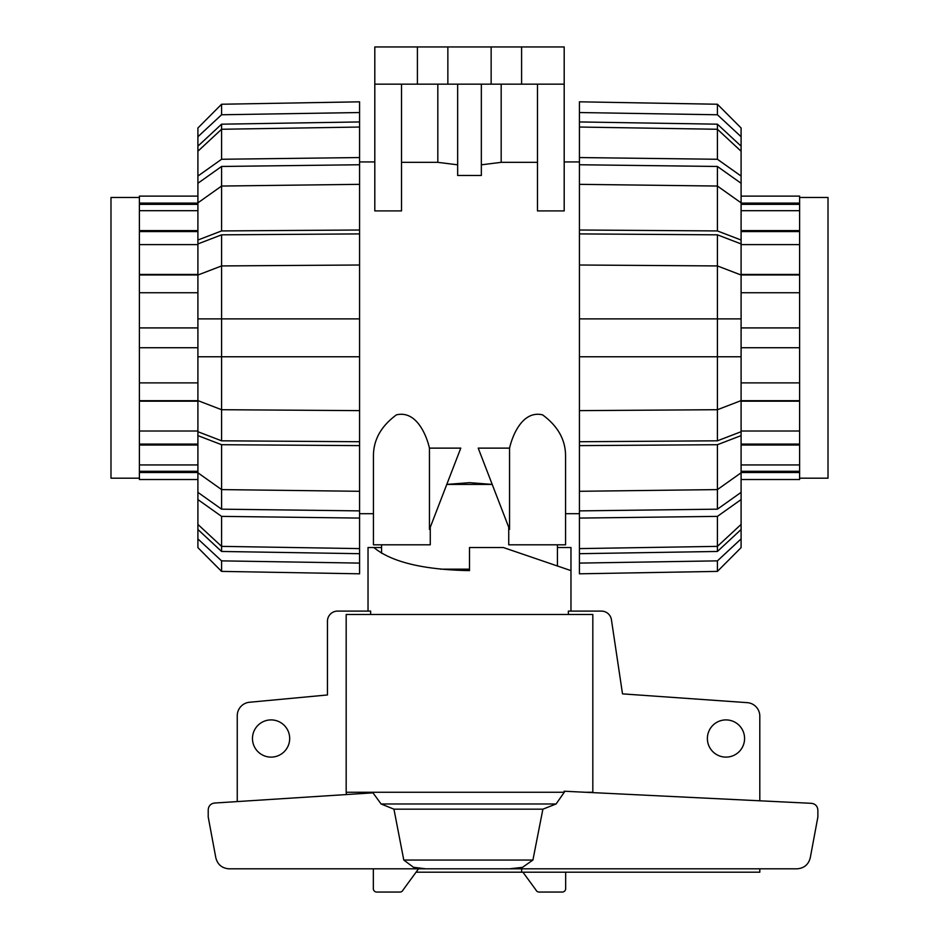 <?xml version="1.0" encoding="UTF-8"?>
<svg xmlns="http://www.w3.org/2000/svg" width="939" height="939" viewBox="0 0 939 939"><rect width="100%" height="100%" fill="white"/><g stroke="black" fill="none" stroke-linecap="round" stroke-linejoin="round"><path stroke-width="1.41" d="M557.437 547.519L570.971 547.519L570.971 611.101M570.971 570.619L503.327 547.519L469.5 547.519L469.5 570.619C423.407 569.773 391.516 562.074 373.839 547.519L381.563 547.519M368.029 611.101L368.029 547.519L373.839 547.519M237.25 801.577L237.25 715.718A13.533 13.533 0 0 1 249.14 702.29L327.441 694.966L327.453 621.242A10.141 10.141 0 0 1 337.594 611.101L370.635 611.101L370.635 614.482M568.365 614.482L568.365 611.101L601.406 611.101A10.141 10.141 0 0 1 611.395 619.482L622.51 693.874L747.456 702.665A13.533 13.533 0 0 1 759.804 716.14L759.804 800.791M289.682 738.512A18.604 18.604 0 0 1 271.078 757.116A18.604 18.604 0 0 1 252.474 738.512A18.604 18.604 0 0 1 271.078 719.908A18.604 18.604 0 0 1 289.682 738.512M744.58 738.512A18.604 18.604 0 0 1 725.988 757.116A18.604 18.604 0 0 1 707.384 738.512A18.604 18.604 0 0 1 725.988 719.908A18.604 18.604 0 0 1 744.58 738.512M759.804 868.821L759.804 872.202L521.638 872.202L521.638 868.821M521.638 872.202L416.059 872.202M214.468 803.045L372.983 792.845L381.105 803.984L393.946 809.172L403.782 860.042L413.477 867.272L425.813 868.821L229.116 868.821C221.991 868.293 217.543 864.573 215.794 857.647L208.223 817.059L208.223 809.794C208.564 805.932 210.641 803.678 214.468 803.045M564.292 792.27L564.151 791.225L811.531 803.326C815.404 803.913 817.517 806.167 817.869 810.075L817.869 817.059L810.298 857.647C808.538 864.573 804.101 868.293 796.976 868.821L509.419 868.821L522.46 867.366L532.918 860.042L542.895 809.172L556.076 803.984L564.292 792.27L346.174 792.27L346.374 794.558M418.536 868.821L403.042 889.996A3.38 3.38 0 0 1 399.944 892.05L376.715 892.05A3.38 3.38 0 0 1 373.335 888.67L373.335 868.821M565.665 872.202L565.665 888.67A3.38 3.38 0 0 1 562.285 892.05L539.056 892.05A3.38 3.38 0 0 1 535.958 889.996L522.941 872.202M509.419 868.821L425.813 868.821M532.918 860.042L403.782 860.042M592.826 792.633L592.826 614.482L346.174 614.482L346.174 792.27M542.895 809.172L393.946 809.172M799.605 197.46L828.01 197.46L828.01 478.186L799.605 478.186M741.094 464.946L799.605 464.946L799.605 471.284L741.094 471.284M799.605 471.284L799.605 472.528L741.094 472.528M799.605 472.528L799.605 479.524L741.094 479.524M799.605 196.11L741.094 196.11L799.605 196.11L799.605 464.946M799.605 445.027L741.094 445.027M741.094 431.013L799.605 431.013M799.605 444.077L741.094 444.077M799.605 401.199L741.094 401.199M741.094 382.889L799.605 382.889M799.605 400.695L741.094 400.695M799.605 347.735L741.094 347.735L799.605 347.735M741.094 327.911L799.605 327.911M799.605 292.745L741.094 292.745M741.094 274.434L799.605 274.434M799.605 274.951L741.094 274.951M799.605 244.621L741.094 244.621M741.094 230.607L799.605 230.607M799.605 231.557L741.094 231.557M799.605 210.688L741.094 210.688M741.094 203.106L799.605 203.106M799.605 204.35L741.094 204.35M139.395 197.46L110.99 197.46L110.99 478.186L139.395 478.186M139.395 479.524L197.906 479.524L139.395 479.524L139.395 196.11L197.906 196.11M139.395 203.106L197.906 203.106M197.906 210.688L139.395 210.688M139.395 204.35L197.906 204.35M139.395 230.607L197.906 230.607M197.906 244.621L139.395 244.621M139.395 231.557L197.906 231.557M139.395 274.434L197.906 274.434M197.906 292.745L139.395 292.745M139.395 274.951L197.906 274.951M139.395 327.911L197.906 327.911L139.395 327.911M197.906 347.735L139.395 347.735M139.395 382.889L197.906 382.889M197.906 401.199L139.395 401.199M139.395 400.695L197.906 400.695M139.395 431.013L197.906 431.013M139.395 444.077L197.906 444.077M197.906 445.027L139.395 445.027M139.395 464.946L197.906 464.946M197.906 472.528L139.395 472.528M139.395 471.284L197.906 471.284M717.419 440.814L579.422 441.729L579.422 410.636L717.419 409.709L741.094 400.613L741.094 431.717L717.419 440.814L717.419 265.937L579.422 265.009L579.422 233.905L717.419 234.832L741.094 243.929L741.094 275.021L717.419 265.937L717.419 234.832M579.422 233.905L579.422 230.008L717.419 230.935L717.419 186.051L579.422 184.337L579.422 164.748L717.419 166.461L741.094 183.269L741.094 202.847L717.419 186.051L717.419 166.461M741.094 400.613L741.094 356.761L579.422 356.761L579.422 318.884L741.094 318.884L741.094 275.021M579.422 164.748L579.422 157.552L717.419 159.266L717.419 129.265L579.422 127.035L579.422 121.941L717.419 124.183L741.094 146.144L741.094 151.226L717.419 129.265L717.419 124.183M741.094 472.787L741.094 492.365L717.419 509.173L579.422 510.886L579.422 491.297L717.419 489.595L741.094 472.787L741.094 435.614L717.419 444.71L579.422 445.626L579.422 441.729M717.419 509.173L717.419 444.71M741.094 524.42L741.094 529.502L717.419 551.463L579.422 553.693L579.422 548.599L717.419 546.369L741.094 524.42L741.094 499.571L717.419 516.38L579.422 518.082L579.422 510.886M717.419 551.463L717.419 516.38M741.094 356.761L741.094 318.884M579.422 318.884L579.422 265.009M717.419 230.935L741.094 240.032L741.094 243.929M741.094 240.032L741.094 202.847M579.422 230.008L579.422 184.337M717.419 159.266L741.094 176.062L741.094 183.269M741.094 176.062L741.094 151.226M579.422 157.552L579.422 127.035M579.422 121.941L579.422 112.539L717.419 114.769L741.094 136.73L741.094 146.144M741.094 136.73L741.094 127.997L717.419 104.241L579.422 101.823L579.422 112.539M717.419 114.769L717.419 104.241M579.422 563.095L579.422 573.811L717.419 571.393L741.094 547.637L741.094 538.916L717.419 560.865L579.422 563.095L579.422 553.693M717.419 571.393L717.419 560.865M741.094 529.502L741.094 538.916M579.422 548.599L579.422 518.082M741.094 492.365L741.094 499.571M579.422 410.636L579.422 356.761M741.094 431.717L741.094 435.614M579.422 491.297L579.422 445.626M221.581 234.832L359.578 233.905L359.578 265.009L221.581 265.937L197.906 275.021L197.906 243.929L221.581 234.832L221.581 409.709L359.578 410.636L359.578 441.729L221.581 440.814L197.906 431.717L197.906 400.613L221.581 409.709L221.581 440.814M359.578 441.729L359.578 445.626L221.581 444.71L221.581 489.595L359.578 491.297L359.578 510.886L221.581 509.173L197.906 492.365L197.906 472.787L221.581 489.595L221.581 509.173M197.906 275.021L197.906 318.884L359.578 318.884L359.578 356.761L197.906 356.761L197.906 400.613M359.578 510.886L359.578 518.082L221.581 516.38L221.581 546.369L359.578 548.599L359.578 553.693L221.581 551.463L197.906 529.502L197.906 524.42L221.581 546.369L221.581 551.463M197.906 202.847L197.906 183.269L221.581 166.461L359.578 164.748L359.578 184.337L221.581 186.051L197.906 202.847L197.906 240.032L221.581 230.935L359.578 230.008L359.578 233.905M221.581 166.461L221.581 230.935M197.906 151.226L197.906 146.144L221.581 124.183L359.578 121.941L359.578 127.035L221.581 129.265L197.906 151.226L197.906 176.062L221.581 159.266L359.578 157.552L359.578 164.748M221.581 124.183L221.581 159.266M197.906 318.884L197.906 356.761M359.578 356.761L359.578 410.636M221.581 444.71L197.906 435.614L197.906 431.717M197.906 435.614L197.906 472.787M359.578 445.626L359.578 491.297M221.581 516.38L197.906 499.571L197.906 492.365M197.906 499.571L197.906 524.42M359.578 518.082L359.578 548.599M359.578 553.693L359.578 563.095L221.581 560.865L197.906 538.916L197.906 529.502M197.906 538.916L197.906 547.637L221.581 571.393L359.578 573.811L359.578 563.095M221.581 560.865L221.581 571.393M359.578 112.539L359.578 101.823L221.581 104.241L197.906 127.997L197.906 136.73L221.581 114.769L359.578 112.539L359.578 121.941M221.581 104.241L221.581 114.769M197.906 146.144L197.906 136.73M359.578 127.035L359.578 157.552M197.906 183.269L197.906 176.062M359.578 265.009L359.578 318.884M197.906 243.929L197.906 240.032M359.578 184.337L359.578 230.008M509.548 448.126L509.548 529.385L478.221 448.126L509.548 448.126C512.612 434.804 522.788 410.167 542.578 414.862C557.93 426.165 565.595 439.886 565.56 456.037L565.56 544.808L508.738 544.808L508.738 527.272M430.262 527.272L430.262 544.808L373.44 544.808L373.44 456.037C373.405 439.886 381.07 426.165 396.422 414.862C416.212 410.167 426.388 434.804 429.452 448.126L460.779 448.126L429.452 529.385L429.452 448.126M359.578 161.942L374.802 161.942M373.44 544.808L373.44 513.692L359.578 513.692M446.788 484.418L492.212 484.418L469.5 482.658L446.788 484.418M579.422 513.692L565.56 513.692M564.198 161.942L579.422 161.942M401.516 84.158L401.516 210.911L374.802 210.911L374.802 84.158L564.198 84.158L564.198 210.911L537.484 210.911L537.484 84.158M537.484 162.341L501.18 162.341L481.343 164.818M481.343 84.158L481.343 175.476L457.657 175.476L457.657 84.158M457.657 164.818L437.82 162.341L401.516 162.341M417.409 84.158L417.409 46.95L374.802 46.95L374.802 84.158M437.82 162.341L437.82 84.158M501.18 84.158L501.18 162.341M417.409 46.95L447.856 46.95L447.856 84.158M447.856 46.95L491.144 46.95L491.144 84.158M491.144 46.95L521.591 46.95L521.591 84.158M521.591 46.95L564.198 46.95L564.198 84.158M557.437 544.808L557.437 565.994M440.426 569.163L469.5 569.163M381.563 544.808L381.563 553.247M592.826 792.27L585.396 792.27M556.076 803.984L381.105 803.984"/></g></svg>
